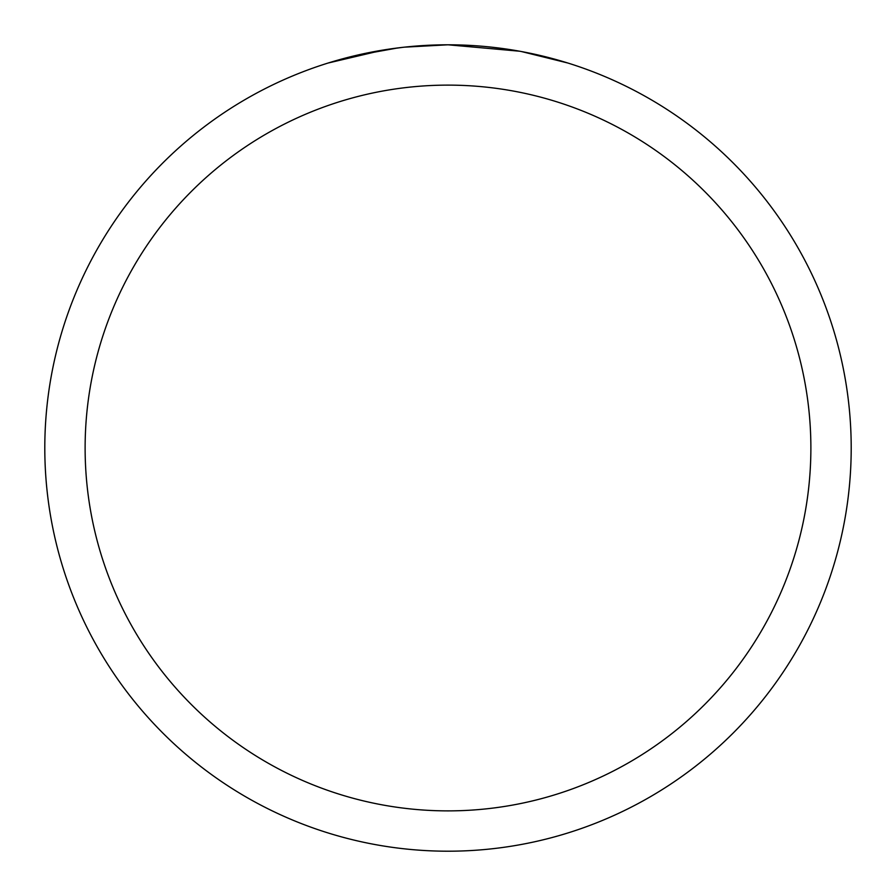 <?xml version="1.0" encoding="UTF-8"?>
<svg xmlns="http://www.w3.org/2000/svg" width="896" height="896" viewBox="0 0 896 896"><rect width="100%" height="100%" fill="white"/><g stroke="black" fill="none" stroke-linecap="round" stroke-linejoin="round"><path stroke-width="1.34" d="M519.624 51.218L448 44.8A403.2 403.2 0 0 1 851.2 448A403.2 403.2 0 0 1 448 851.2A403.2 403.2 0 0 1 44.8 448A403.2 403.2 0 0 1 448 44.8L404.421 47.163M521.528 51.565L567.818 63.011M448 85.12A362.88 362.88 0 0 1 810.88 448A362.88 362.88 0 0 1 448 810.88A362.88 362.88 0 0 1 85.12 448A362.88 362.88 0 0 1 448 85.12M402.528 47.376L387.307 49.392M328.205 63.011L383.656 49.963M408.565 46.738L415.24 46.133M416.741 46.01L419.25 45.83M423.102 45.573L429.878 45.214M439.835 44.878L448 44.8M355.253 55.608L397.611 47.97M418.443 45.886L420.672 45.73"/></g></svg>
